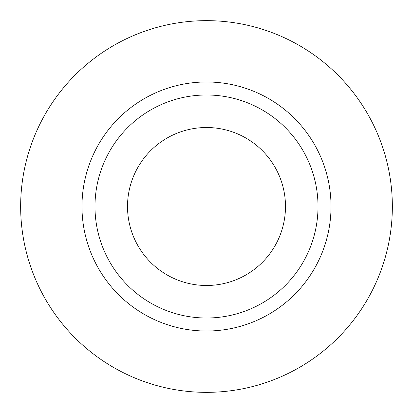 <?xml version="1.0" encoding="UTF-8"?>
<svg xmlns="http://www.w3.org/2000/svg" width="413" height="413" viewBox="0 0 413 413"><rect width="100%" height="100%" fill="white"/><g stroke="black" fill="none" stroke-linecap="round" stroke-linejoin="round"><path stroke-width="0.62" d="M127.514 206.5A78.986 78.986 0 0 0 206.5 285.486A78.986 78.986 0 0 0 285.486 206.5A78.986 78.986 0 0 0 206.5 127.514A78.986 78.986 0 0 0 127.514 206.5M318.01 206.5A111.51 111.51 0 0 0 206.5 94.99A111.51 111.51 0 0 0 94.99 206.5A111.51 111.51 0 0 0 206.5 318.01A111.51 111.51 0 0 0 318.01 206.5M392.35 206.5A185.85 185.85 0 0 0 206.5 20.65A185.85 185.85 0 0 0 20.65 206.5A185.85 185.85 0 0 0 206.5 392.35A185.85 185.85 0 0 0 392.35 206.5M331.019 206.5A124.519 124.519 0 0 1 206.5 331.019A124.519 124.519 0 0 1 81.981 206.5A124.519 124.519 0 0 1 206.5 81.981A124.519 124.519 0 0 1 331.019 206.5"/></g></svg>
